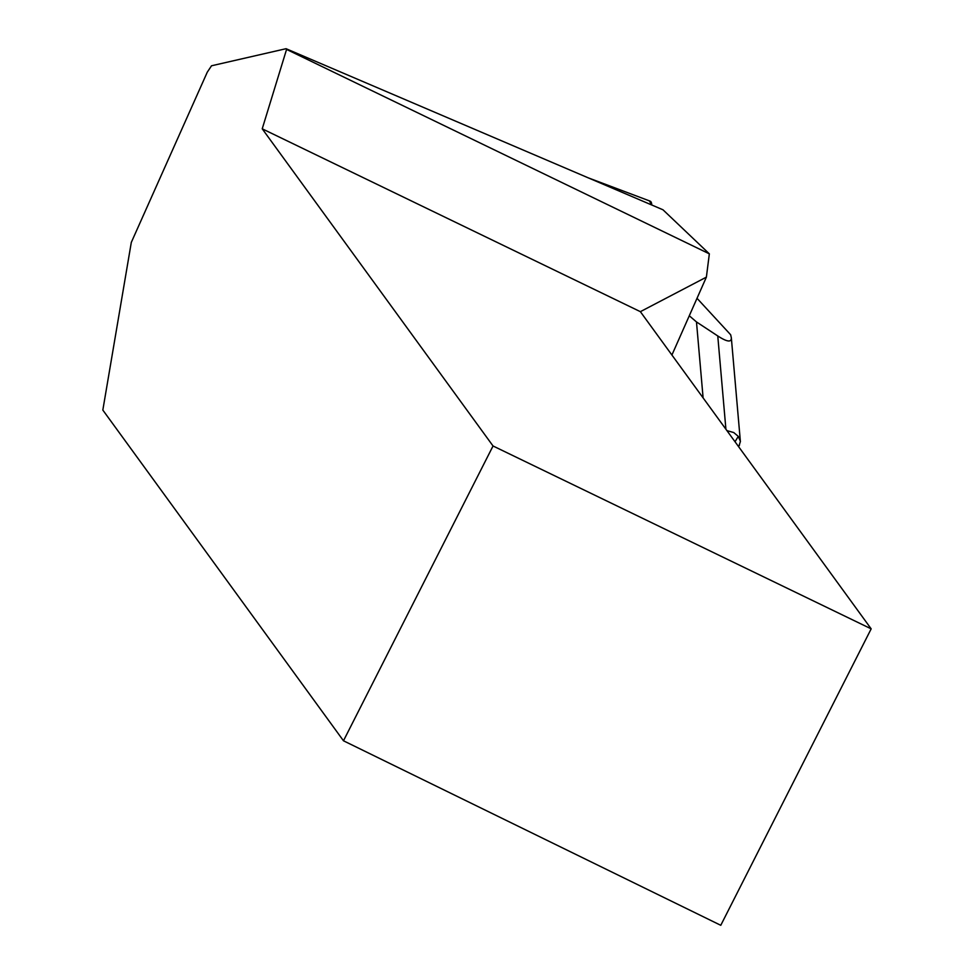 <?xml version="1.0" encoding="UTF-8"?>
<svg xmlns="http://www.w3.org/2000/svg" width="974" height="974" viewBox="0 0 974 974"><rect width="100%" height="100%" fill="white"/><g stroke="black" fill="none" stroke-linecap="round" stroke-linejoin="round"><path stroke-width="1.46" d="M649.512 201.058A15.986 4.858 110.6 0 1 650.157 201.155A15.986 4.858 110.6 0 1 651.752 204.99L649.488 201.07M207.279 72.173L131.307 242.392L102.83 410.078L343.481 740.788L493.039 445.982L262.225 128.811L286.575 49.406L286.064 48.7L211.528 65.782L207.279 72.173M493.039 445.982L871.17 628.851L720.772 925.3L343.481 740.788M286.064 48.7L662.977 209.787L709.34 253.849L286.575 49.406M671.914 355.023L706.381 277.14L709.34 253.849M706.381 277.14L640.368 311.668L871.17 628.851M640.368 311.668L262.225 128.811M703.106 397.879L696.483 321.944L689.288 315.771M696.483 321.944L717.765 335.957C727.079 341.996 731.596 342.58 731.328 337.722L730.658 334.764L697.019 298.3M735.017 441.733L738.292 436.389L733.739 432.541L726.933 430.63M738.292 436.389L740.435 441.405L738.998 445.885M725.91 429.217L717.765 335.957M588.272 177.852L650.157 201.155M731.328 337.722L740.301 440.589M739.522 445.033L738.56 446.603"/></g></svg>
